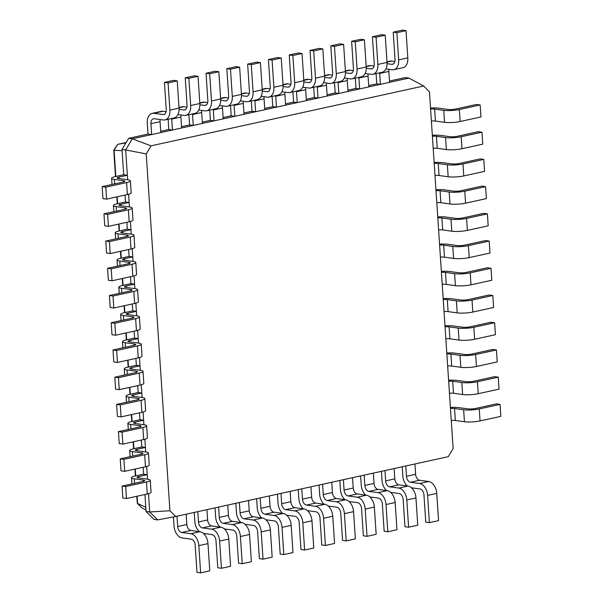 <?xml version="1.0" encoding="UTF-8"?>
<svg xmlns="http://www.w3.org/2000/svg" width="603" height="603" viewBox="0 0 603 603"><rect width="100%" height="100%" fill="white"/><g stroke="black" fill="none" stroke-linecap="round" stroke-linejoin="round"><path stroke-width="0.9" d="M423.683 85.988L151.052 145.843L146.22 153.923L169.925 510.749L175.669 516.507L448.3 456.659L453.132 448.572L429.434 91.754L423.683 85.988L408.924 78.088L380.425 84.345L379.702 73.453A5.54 3.55 77.6 0 1 379.686 72.797M389.576 82.332L388.852 71.44A5.54 3.55 77.6 0 1 389.01 69.337M385.928 68.915L392.101 69.767A11.088 7.093 -102.4 0 0 393.759 69.707A11.088 7.093 -102.4 0 0 398.673 59.878L396.864 32.66L393.216 32.163L395.025 59.38A5.54 3.55 77.6 0 1 392.568 64.295A5.54 3.55 77.6 0 1 391.739 64.325L387.058 63.677M393.759 69.707L402.91 67.694A11.088 7.093 -102.4 0 0 407.824 57.873L406.015 30.655L402.367 30.15L393.216 32.163M394.875 61.483L391.777 61.061A11.088 7.093 -102.4 0 0 390.126 61.122L386.983 61.808M151.052 145.843L132.313 138.811L380.425 84.345L376.785 83.84L368.697 85.611M376.099 73.581L376.785 83.84M408.924 78.088L405.276 77.583L389.493 81.051M406.015 30.655L396.864 32.66M146.22 153.923L125.665 149.936L127.648 179.747M160.805 132.554L160.081 121.67L150.931 123.675L151.654 134.567L148.006 134.062L128.665 138.313L132.313 138.811L125.665 149.936L122.017 149.431L123.698 174.749L127.346 175.254L119.025 177.078A5.54 0.98 -3.8 0 0 117.14 177.945A5.54 0.98 -3.8 0 0 118.512 178.496L127.625 179.747A11.088 1.952 176.2 0 1 130.369 180.84A11.088 1.952 176.2 0 1 126.6 182.581L105.804 187.141L102.156 186.644L122.952 182.076A5.54 0.98 -3.8 0 0 124.836 181.209A5.54 0.98 -3.8 0 0 123.464 180.659L114.351 179.408A11.088 1.952 176.2 0 1 111.608 178.315A11.088 1.952 176.2 0 1 115.384 176.573L123.698 174.749M181.601 127.987L180.877 117.103L171.727 119.108L172.45 129.999L168.802 129.494L160.722 131.273M368.78 86.9L368.056 76.008A5.54 3.55 77.6 0 1 368.207 73.905M355.303 78.149L355.981 88.407L359.629 88.905L358.906 78.021A5.54 3.55 77.6 0 1 358.891 77.357M355.981 88.407L347.901 90.179M202.397 123.427L201.673 112.535L192.523 114.547L193.246 125.432L189.606 124.934L181.518 126.705M347.984 91.46L347.26 80.576A5.54 3.55 77.6 0 1 347.411 78.473M334.507 82.717L335.185 92.968L338.833 93.473L338.11 82.581A5.54 3.55 77.6 0 1 338.095 81.925M335.185 92.968L327.097 94.746M223.2 118.859L222.477 107.967L213.326 109.98L214.042 120.864L210.402 120.366L202.314 122.138M327.188 96.028L326.464 85.144A5.54 3.55 77.6 0 1 326.615 83.033M313.711 87.277L314.389 97.535L318.037 98.04L317.314 87.149A5.54 3.55 77.6 0 1 317.291 86.493M314.389 97.535L306.301 99.314M243.996 114.291L243.273 103.407L234.122 105.412L234.846 116.304L231.198 115.799L223.11 117.577M306.384 100.595L305.668 89.704A5.54 3.55 77.6 0 1 305.819 87.601M292.907 91.844L293.593 102.103L297.234 102.608L296.51 91.716A5.54 3.55 77.6 0 1 296.495 91.061M293.593 102.103L285.505 103.874M264.792 109.723L264.069 98.839L254.918 100.844L255.642 111.736L251.994 111.231L243.906 113.01M285.588 105.163L284.865 94.272A5.54 3.55 77.6 0 1 285.023 92.169M272.111 96.412L272.797 106.671L276.438 107.168L275.714 96.284A5.54 3.55 77.6 0 1 275.699 95.621M272.797 106.671L264.709 108.442M125.944 142.866L117.668 144.343L114.08 150.313L115.836 176.475M126.178 142.474L117.668 144.343L126.178 142.474M365.132 73.483L371.305 74.335A11.088 7.093 -102.4 0 0 372.956 74.275L382.114 72.262A11.088 7.093 -102.4 0 0 387.028 62.441L385.219 35.215L381.571 34.718L372.42 36.723L374.229 63.948A5.54 3.55 77.6 0 1 371.772 68.855A5.54 3.55 77.6 0 1 370.943 68.885L366.262 68.245M374.079 66.051L370.981 65.621A11.088 7.093 -102.4 0 0 369.33 65.682L366.187 66.375M169.925 510.749L149.71 511.97L157.624 519.892L153.976 519.394L146.062 511.465L149.71 511.97L148.496 493.676M146.687 466.458L147.531 479.174M144.878 439.24L145.722 451.956M143.069 412.015L143.913 424.731M141.26 384.797L142.112 397.513M139.459 357.579L140.303 370.295M137.65 330.361L138.494 343.069M135.841 303.136L136.685 315.851M134.032 275.918L134.876 288.633M132.223 248.7L133.067 261.408M130.414 221.474L131.258 234.19M128.605 194.256L129.449 206.972M175.669 516.507L157.624 519.892M128.665 138.313L122.017 149.431M150.931 123.675A5.54 3.55 77.6 0 1 153.388 118.768A5.54 3.55 77.6 0 1 154.217 118.738L163.33 119.989A11.088 7.093 -102.4 0 0 164.981 119.929A11.088 7.093 -102.4 0 0 169.895 110.108L168.086 82.882L164.446 82.385L166.247 109.603A5.54 3.55 77.6 0 1 163.79 114.517A5.54 3.55 77.6 0 1 162.968 114.547L153.855 113.289A11.088 7.093 -102.4 0 0 152.197 113.349A11.088 7.093 -102.4 0 0 147.283 123.178L148.006 134.062M160.081 121.67A5.54 3.55 77.6 0 1 160.232 119.56M164.981 119.929L174.131 117.924A11.088 7.093 -102.4 0 0 179.046 108.095L177.237 80.877L173.596 80.372L164.446 82.385M166.096 111.706L163.006 111.284A11.088 7.093 -102.4 0 0 161.348 111.344L152.197 113.349M171.727 119.108A5.54 3.55 77.6 0 1 171.712 118.452M177.953 114.578L184.126 115.422A11.088 7.093 -102.4 0 0 185.777 115.361A11.088 7.093 -102.4 0 0 190.691 105.54L188.882 78.322L185.242 77.817L187.051 105.035A5.54 3.55 77.6 0 1 184.593 109.95A5.54 3.55 77.6 0 1 183.764 109.98L179.083 109.331M168.124 119.243L168.802 129.494M372.956 74.275A11.088 7.093 -102.4 0 0 377.87 64.446L376.068 37.228L372.42 36.723M180.877 117.103A5.54 3.55 77.6 0 1 181.028 115M185.777 115.361L194.927 113.356A11.088 7.093 -102.4 0 0 199.842 103.528L198.04 76.31L194.392 75.805L185.242 77.817M186.892 107.146L183.802 106.716A11.088 7.093 -102.4 0 0 182.144 106.776L179.008 107.462M344.336 78.051L350.509 78.895A11.088 7.093 -102.4 0 0 352.16 78.835L361.31 76.83A11.088 7.093 -102.4 0 0 366.225 67.001L364.416 39.783L360.775 39.278L351.624 41.29L353.433 68.508A5.54 3.55 77.6 0 1 350.976 73.423A5.54 3.55 77.6 0 1 350.147 73.453L345.466 72.805M353.275 70.619L350.185 70.189A11.088 7.093 -102.4 0 0 348.526 70.25L345.383 70.943M192.523 114.547A5.54 3.55 77.6 0 1 192.508 113.884M198.749 110.01L204.922 110.862A11.088 7.093 -102.4 0 0 206.58 110.801A11.088 7.093 -102.4 0 0 211.495 100.972L209.686 73.754L206.038 73.249L207.847 100.475A5.54 3.55 77.6 0 1 205.389 105.382A5.54 3.55 77.6 0 1 204.56 105.412L199.879 104.771M188.92 114.676L189.606 124.934M352.16 78.835A11.088 7.093 -102.4 0 0 357.074 69.013L355.265 41.795L351.624 41.29M201.673 112.535A5.54 3.55 77.6 0 1 201.832 110.432M206.58 110.801L215.731 108.789A11.088 7.093 -102.4 0 0 220.645 98.967L218.836 71.742L215.188 71.244L206.038 73.249M207.696 102.578L204.598 102.148A11.088 7.093 -102.4 0 0 202.947 102.209L199.804 102.902M323.54 82.611L329.713 83.463A11.088 7.093 -102.4 0 0 331.364 83.402L340.514 81.397A11.088 7.093 -102.4 0 0 345.429 71.569L343.62 44.351L339.979 43.846L330.821 45.858L332.63 73.076A5.54 3.55 77.6 0 1 330.173 77.991A5.54 3.55 77.6 0 1 329.351 78.021L324.663 77.372M332.479 75.179L329.381 74.757A11.088 7.093 -102.4 0 0 327.731 74.817L324.587 75.503M213.326 109.98A5.54 3.55 77.6 0 1 213.304 109.324M219.545 105.442L225.718 106.294A11.088 7.093 -102.4 0 0 227.376 106.234A11.088 7.093 -102.4 0 0 232.291 96.405L230.482 69.187L226.834 68.689L228.643 95.907A5.54 3.55 77.6 0 1 226.185 100.822A5.54 3.55 77.6 0 1 225.356 100.852L220.675 100.204M209.716 110.108L210.402 120.366M331.364 83.402A11.088 7.093 -102.4 0 0 336.278 73.581L334.469 46.356L330.821 45.858M222.477 107.967A5.54 3.55 77.6 0 1 222.628 105.864M227.376 106.234L236.527 104.221A11.088 7.093 -102.4 0 0 241.441 94.4L239.632 67.182L235.984 66.677L226.834 68.689M228.492 98.01L225.394 97.588A11.088 7.093 -102.4 0 0 223.743 97.641L220.6 98.334M302.736 87.179L308.909 88.03A11.088 7.093 -102.4 0 0 310.568 87.97L319.718 85.958A11.088 7.093 -102.4 0 0 324.633 76.136L322.824 48.918L319.175 48.413L310.025 50.426L311.834 77.644A5.54 3.55 77.6 0 1 309.377 82.558A5.54 3.55 77.6 0 1 308.548 82.588L303.867 81.94M311.683 79.747L308.585 79.325A11.088 7.093 -102.4 0 0 306.935 79.377L303.791 80.071M234.122 105.412A5.54 3.55 77.6 0 1 234.107 104.756M240.348 100.874L246.521 101.726A11.088 7.093 -102.4 0 0 248.172 101.666A11.088 7.093 -102.4 0 0 253.087 91.844L251.278 64.619L247.637 64.122L249.438 91.339A5.54 3.55 77.6 0 1 246.981 96.254A5.54 3.55 77.6 0 1 246.16 96.284L241.479 95.636M230.519 105.54L231.198 115.799M310.568 87.97A11.088 7.093 -102.4 0 0 315.482 78.141L313.673 50.923L310.025 50.426M243.273 103.407A5.54 3.55 77.6 0 1 243.424 101.296M248.172 101.666L257.323 99.661A11.088 7.093 -102.4 0 0 262.237 89.832L260.428 62.614L256.788 62.109L247.637 64.122M249.288 93.442L246.197 93.02A11.088 7.093 -102.4 0 0 244.539 93.081L241.396 93.767M281.94 91.746L288.113 92.598A11.088 7.093 -102.4 0 0 289.772 92.538L298.922 90.525A11.088 7.093 -102.4 0 0 303.837 80.704L302.028 53.479L298.379 52.981L289.229 54.986L291.038 82.212A5.54 3.55 77.6 0 1 288.581 87.118A5.54 3.55 77.6 0 1 287.752 87.149L283.071 86.508M290.887 84.314L287.789 83.885A11.088 7.093 -102.4 0 0 286.139 83.945L282.995 84.639M254.918 100.844A5.54 3.55 77.6 0 1 254.903 100.188M261.144 96.314L267.317 97.158A11.088 7.093 -102.4 0 0 268.968 97.098A11.088 7.093 -102.4 0 0 273.883 87.277L272.074 60.059L268.433 59.554L270.242 86.772A5.54 3.55 77.6 0 1 267.785 91.686A5.54 3.55 77.6 0 1 266.956 91.716L262.275 91.068M251.315 100.98L251.994 111.231M289.772 92.538A11.088 7.093 -102.4 0 0 294.686 82.709L292.877 55.491L289.229 54.986M264.069 98.839A5.54 3.55 77.6 0 1 264.22 96.736M268.968 97.098L278.119 95.093A11.088 7.093 -102.4 0 0 283.033 85.264L281.224 58.046L277.584 57.541L268.433 59.554M270.084 88.882L266.993 88.453A11.088 7.093 -102.4 0 0 265.335 88.513L262.199 89.206M122.1 150.652L113.763 150.335L115.505 176.551M117.63 144.351L113.763 150.335M385.219 35.215L376.068 37.228M144.939 494.49L146.062 511.465M147.23 474.674L138.916 476.498A5.54 0.98 -3.8 0 0 137.032 477.372A5.54 0.98 -3.8 0 0 138.404 477.915L147.516 479.174A11.088 1.952 176.2 0 1 150.26 480.259A11.088 1.952 176.2 0 1 146.484 482.001L125.688 486.568L122.047 486.063L142.843 481.495A5.54 0.98 -3.8 0 0 144.728 480.629A5.54 0.98 -3.8 0 0 143.356 480.086L134.243 478.827A11.088 1.952 176.2 0 1 131.499 477.734A11.088 1.952 176.2 0 1 135.268 476.001L143.589 474.169L147.23 474.674M132.178 208.058A11.088 1.952 176.2 0 1 128.409 209.799L129.2 221.776A11.088 1.952 176.2 0 0 132.977 220.035L132.178 208.058A11.088 1.952 176.2 0 0 129.434 206.965L120.321 205.713A5.54 0.98 -3.8 0 1 118.949 205.171A5.54 0.98 -3.8 0 1 120.834 204.296L129.155 202.472L125.507 201.967L125.047 195.071M143.13 467.272L143.589 474.169M145.429 447.456L137.107 449.28A5.54 0.98 -3.8 0 0 135.223 450.147A5.54 0.98 -3.8 0 0 136.595 450.697L145.707 451.949A11.088 1.952 176.2 0 1 148.451 453.041A11.088 1.952 176.2 0 1 144.682 454.783L123.879 459.343L120.238 458.845L141.034 454.278A5.54 0.98 -3.8 0 0 142.919 453.411A5.54 0.98 -3.8 0 0 141.547 452.861L132.434 451.609A11.088 1.952 176.2 0 1 129.69 450.516A11.088 1.952 176.2 0 1 133.459 448.775L141.78 446.951L145.429 447.456M133.987 235.283A11.088 1.952 176.2 0 1 130.218 237.017L131.009 248.994A11.088 1.952 176.2 0 0 134.778 247.26L133.987 235.283A11.088 1.952 176.2 0 0 131.243 234.19L122.13 232.931A5.54 0.98 -3.8 0 1 120.758 232.389A5.54 0.98 -3.8 0 1 122.643 231.522L130.964 229.69L127.316 229.193L126.856 222.288M141.321 440.054L141.78 446.951M143.62 420.231L135.298 422.062A5.54 0.98 -3.8 0 0 133.414 422.929A5.54 0.98 -3.8 0 0 134.786 423.472L143.898 424.731A11.088 1.952 176.2 0 1 146.642 425.824A11.088 1.952 176.2 0 1 142.873 427.557L122.07 432.125L118.429 431.627L139.225 427.06A5.54 0.98 -3.8 0 0 141.11 426.185A5.54 0.98 -3.8 0 0 139.738 425.643L130.625 424.391A11.088 1.952 176.2 0 1 127.881 423.298A11.088 1.952 176.2 0 1 131.65 421.557L139.971 419.733L143.62 420.231M135.796 262.501A11.088 1.952 176.2 0 1 132.027 264.242L132.818 276.212A11.088 1.952 176.2 0 0 136.587 274.478L135.796 262.501A11.088 1.952 176.2 0 0 133.052 261.408L123.939 260.157A5.54 0.98 -3.8 0 1 122.567 259.607A5.54 0.98 -3.8 0 1 124.452 258.74L132.773 256.916L129.125 256.411L128.665 249.506M139.512 412.829L139.971 419.733M141.811 393.013L133.489 394.837A5.54 0.98 -3.8 0 0 131.605 395.711A5.54 0.98 -3.8 0 0 132.977 396.254L142.089 397.513A11.088 1.952 176.2 0 1 144.833 398.598A11.088 1.952 176.2 0 1 141.064 400.339L120.268 404.907L116.62 404.402L137.416 399.834A5.54 0.98 -3.8 0 0 139.301 398.967A5.54 0.98 -3.8 0 0 137.929 398.425L128.816 397.166A11.088 1.952 176.2 0 1 126.072 396.073A11.088 1.952 176.2 0 1 129.849 394.339L138.162 392.515L141.811 393.013M137.605 289.719A11.088 1.952 176.2 0 1 133.828 291.46L134.627 303.437A11.088 1.952 176.2 0 0 138.396 301.696L137.605 289.719A11.088 1.952 176.2 0 0 134.861 288.626L125.748 287.375A5.54 0.98 -3.8 0 1 124.376 286.824A5.54 0.98 -3.8 0 1 126.261 285.958L134.575 284.134L130.934 283.629L130.474 276.732M137.703 385.611L138.162 392.515M140.002 365.795L131.68 367.619A5.54 0.98 -3.8 0 0 129.796 368.486A5.54 0.98 -3.8 0 0 131.168 369.036L140.28 370.287A11.088 1.952 176.2 0 1 143.024 371.38A11.088 1.952 176.2 0 1 139.255 373.121L118.459 377.689L114.811 377.184L135.607 372.616A5.54 0.98 -3.8 0 0 137.492 371.75A5.54 0.98 -3.8 0 0 136.12 371.199L127.007 369.948A11.088 1.952 176.2 0 1 124.263 368.855A11.088 1.952 176.2 0 1 128.04 367.114L136.353 365.29L140.002 365.795M139.406 316.937A11.088 1.952 176.2 0 1 135.637 318.678L136.436 330.655A11.088 1.952 176.2 0 0 140.205 328.914L139.406 316.937A11.088 1.952 176.2 0 0 136.67 315.851L127.55 314.593A5.54 0.98 -3.8 0 1 126.185 314.05A5.54 0.98 -3.8 0 1 128.07 313.176L136.384 311.352L132.743 310.854L132.283 303.95M135.901 358.393L136.353 365.29M138.193 338.569L129.871 340.401A5.54 0.98 -3.8 0 0 127.987 341.268A5.54 0.98 -3.8 0 0 129.359 341.818L138.471 343.069A11.088 1.952 176.2 0 1 141.215 344.162A11.088 1.952 176.2 0 1 137.446 345.896L116.65 350.464L113.002 349.966L133.798 345.398A5.54 0.98 -3.8 0 0 135.69 344.532A5.54 0.98 -3.8 0 0 134.318 343.981L125.198 342.73A11.088 1.952 176.2 0 1 122.462 341.637A11.088 1.952 176.2 0 1 126.231 339.896L134.544 338.072L138.193 338.569M134.092 331.168L134.544 338.072M177.003 516.221L177.689 526.54A5.54 3.55 -102.4 0 0 181.691 532.487L190.812 533.738A11.088 7.093 77.6 0 1 198.824 545.632L200.633 572.85L196.985 572.345L195.176 545.127A5.54 3.55 -102.4 0 0 191.174 539.18L182.053 537.929A11.088 7.093 77.6 0 1 174.041 526.035L173.438 516.929M186.154 514.208L186.84 524.527A5.54 3.55 -102.4 0 0 190.85 530.474L199.962 531.725A11.088 7.093 77.6 0 1 207.975 543.62L209.784 570.837L200.633 572.85M405.774 465.991L406.46 476.31A5.54 3.55 -102.4 0 0 410.47 482.257L419.582 483.516A11.088 7.093 77.6 0 1 427.602 495.402L429.404 522.628L425.763 522.123L423.954 494.905A5.54 3.55 -102.4 0 0 419.944 488.958L411.404 487.782M414.932 463.986L415.61 474.305A5.54 3.55 -102.4 0 0 419.62 480.252L428.733 481.503A11.088 7.093 77.6 0 1 436.753 493.397L438.554 520.615L429.404 522.628M197.799 511.653L198.485 521.972A5.54 3.55 -102.4 0 0 202.495 527.919L211.608 529.17A11.088 7.093 77.6 0 1 219.62 541.064L221.429 568.282L217.781 567.785L215.972 540.559A5.54 3.55 -102.4 0 0 211.97 534.612L203.43 533.444M206.95 509.641L207.636 519.959A5.54 3.55 -102.4 0 0 211.645 525.906L220.758 527.165A11.088 7.093 77.6 0 1 228.771 539.052L230.58 566.277L221.429 568.282M384.978 470.559L385.664 480.877A5.54 3.55 -102.4 0 0 389.674 486.825L398.787 488.076A11.088 7.093 77.6 0 1 406.799 499.97L408.608 527.195L404.96 526.69L403.158 499.472A5.54 3.55 -102.4 0 0 399.148 493.525L390.608 492.35M394.128 468.554L394.814 478.872A5.54 3.55 -102.4 0 0 398.824 484.812L407.937 486.071A11.088 7.093 77.6 0 1 415.949 497.965L417.758 525.183L408.608 527.195M218.595 507.085L219.281 517.404A5.54 3.55 -102.4 0 0 223.291 523.351L232.404 524.602A11.088 7.093 77.6 0 1 240.416 536.497L242.225 563.722L238.584 563.217L236.775 535.999A5.54 3.55 -102.4 0 0 232.766 530.052L224.226 528.876M227.746 505.08L228.431 515.399A5.54 3.55 -102.4 0 0 232.441 521.339L241.554 522.597A11.088 7.093 77.6 0 1 249.567 534.492L251.376 561.71L242.225 563.722M364.182 475.126L364.868 485.445A5.54 3.55 -102.4 0 0 368.878 491.392L377.991 492.643A11.088 7.093 77.6 0 1 386.003 504.538L387.812 531.756L384.164 531.258L382.355 504.033A5.54 3.55 -102.4 0 0 378.352 498.093L369.812 496.917M373.332 473.114L374.018 483.433A5.54 3.55 -102.4 0 0 378.028 489.38L387.141 490.638A11.088 7.093 77.6 0 1 395.153 502.525L396.962 529.751L387.812 531.756M239.399 502.518L240.084 512.836A5.54 3.55 -102.4 0 0 244.087 518.784L253.2 520.042A11.088 7.093 77.6 0 1 261.22 531.929L263.021 559.154L259.38 558.649L257.571 531.431A5.54 3.55 -102.4 0 0 253.561 525.484L245.022 524.309M248.549 500.513L249.235 510.831A5.54 3.55 -102.4 0 0 253.237 516.779L262.35 518.03A11.088 7.093 77.6 0 1 270.37 529.924L272.179 557.142L263.021 559.154M343.386 479.694L344.072 490.013A5.54 3.55 -102.4 0 0 348.074 495.96L357.195 497.211A11.088 7.093 77.6 0 1 365.207 509.105L367.016 536.323L363.368 535.818L361.559 508.6A5.54 3.55 -102.4 0 0 357.549 502.653L349.016 501.477M352.536 477.682L353.222 488A5.54 3.55 -102.4 0 0 357.225 493.947L366.345 495.199A11.088 7.093 77.6 0 1 374.357 507.093L376.166 534.311L367.016 536.323M260.195 497.957L260.88 508.276A5.54 3.55 -102.4 0 0 264.883 514.223L274.003 515.475A11.088 7.093 77.6 0 1 282.016 527.369L283.825 554.587L280.176 554.082L278.367 526.864A5.54 3.55 -102.4 0 0 274.365 520.917L265.825 519.741M269.345 495.945L270.031 506.264A5.54 3.55 -102.4 0 0 274.033 512.211L283.154 513.462A11.088 7.093 77.6 0 1 291.166 525.356L292.975 552.574L283.825 554.587M322.59 484.254L323.268 494.573A5.54 3.55 -102.4 0 0 327.278 500.52L336.391 501.779A11.088 7.093 77.6 0 1 344.411 513.666L346.212 540.891L342.572 540.386L340.763 513.168A5.54 3.55 -102.4 0 0 336.753 507.221L328.213 506.045M331.74 482.249L332.426 492.568A5.54 3.55 -102.4 0 0 336.429 498.515L345.542 499.766A11.088 7.093 77.6 0 1 353.562 511.661L355.363 538.878L346.212 540.891M280.99 493.39L281.676 503.709A5.54 3.55 -102.4 0 0 285.686 509.656L294.799 510.907A11.088 7.093 77.6 0 1 302.812 522.801L304.621 550.019L300.972 549.521L299.163 522.296A5.54 3.55 -102.4 0 0 295.161 516.349L286.621 515.181M290.141 491.377L290.827 501.696A5.54 3.55 -102.4 0 0 294.837 507.643L303.95 508.902A11.088 7.093 77.6 0 1 311.962 520.788L313.771 548.014L304.621 550.019M301.786 488.822L302.472 499.141A5.54 3.55 -102.4 0 0 306.482 505.088L315.595 506.339A11.088 7.093 77.6 0 1 323.607 518.233L325.416 545.459L321.776 544.954L319.967 517.736A5.54 3.55 -102.4 0 0 315.957 511.789L307.417 510.613M310.937 486.817L311.623 497.136A5.54 3.55 -102.4 0 0 315.633 503.075L324.746 504.334A11.088 7.093 77.6 0 1 332.758 516.228L334.567 543.446L325.416 545.459M177.237 80.877L168.086 82.882M198.04 76.31L188.882 78.322M364.416 39.783L355.265 41.795M218.836 71.742L209.686 73.754M343.62 44.351L334.469 46.356M239.632 67.182L230.482 69.187M322.824 48.918L313.673 50.923M260.428 62.614L251.278 64.619M302.028 53.479L292.877 55.491M281.224 58.046L272.074 60.059M430.58 109.022A5.54 0.98 176.2 0 1 434.635 109.09L443.755 110.349A11.088 1.952 -3.8 0 0 459.365 109.527L480.161 104.96L476.513 104.455L455.717 109.022A5.54 0.98 176.2 0 1 447.916 109.437L438.796 108.178A11.088 1.952 -3.8 0 0 430.512 108.043M145.783 507.251L137.333 503.362L136.738 496.292M117.186 196.797L117.645 203.693M118.995 224.014L119.454 230.919M120.804 251.24L121.263 258.137M122.613 278.458L123.065 285.355M124.422 305.676L124.874 312.58M126.223 332.894L126.683 339.798M128.032 360.119L128.492 367.016M129.841 387.337L130.301 394.241M131.65 414.555L132.11 421.459M133.459 441.78L133.919 448.677M135.268 468.998L135.728 475.895M137.077 496.216L137.559 503.505M150.26 480.259L151.052 492.236A11.088 1.952 176.2 0 1 147.283 493.978L126.487 498.545L122.839 498.04L122.047 486.063M130.369 180.84L131.168 192.817A11.088 1.952 176.2 0 1 127.391 194.558L106.595 199.118L102.955 198.621L102.156 186.644M128.409 209.799L107.613 214.367L103.965 213.861L124.761 209.294A5.54 0.98 -3.8 0 0 126.645 208.427A5.54 0.98 -3.8 0 0 125.273 207.884L116.16 206.625A11.088 1.952 176.2 0 1 113.417 205.533A11.088 1.952 176.2 0 1 117.186 203.799L125.507 201.967M148.451 453.041L149.243 465.019A11.088 1.952 176.2 0 1 145.474 466.76L124.678 471.32L121.03 470.822L120.238 458.845M129.2 221.776L108.404 226.344L104.756 225.839L103.965 213.861M130.218 237.017L109.414 241.584L105.774 241.079L126.57 236.519A5.54 0.98 -3.8 0 0 128.454 235.645A5.54 0.98 -3.8 0 0 127.082 235.102L117.969 233.843A11.088 1.952 176.2 0 1 115.226 232.758A11.088 1.952 176.2 0 1 118.995 231.017L127.316 229.193M146.642 425.824L147.434 437.801A11.088 1.952 176.2 0 1 143.665 439.534L122.869 444.102L119.221 443.604L118.429 431.627M131.009 248.994L110.213 253.561L106.565 253.056L105.774 241.079M132.027 264.242L111.223 268.802L107.583 268.305L128.379 263.737A5.54 0.98 -3.8 0 0 130.263 262.87A5.54 0.98 -3.8 0 0 128.891 262.32L119.778 261.069A11.088 1.952 176.2 0 1 117.035 259.976A11.088 1.952 176.2 0 1 120.804 258.235L129.125 256.411M144.833 398.598L145.632 410.575A11.088 1.952 176.2 0 1 141.856 412.316L121.06 416.884L117.412 416.379L116.62 404.402M132.818 276.212L112.022 280.779L108.374 280.282L107.583 268.305M133.828 291.46L113.032 296.028L109.384 295.523L130.188 290.955A5.54 0.98 -3.8 0 0 132.072 290.088A5.54 0.98 -3.8 0 0 130.7 289.546L121.587 288.287A11.088 1.952 176.2 0 1 118.844 287.194A11.088 1.952 176.2 0 1 122.613 285.46L130.934 283.629M143.024 371.38L143.823 383.357A11.088 1.952 176.2 0 1 140.054 385.098L119.251 389.659L115.61 389.161L114.811 377.184M134.627 303.437L113.831 308.005L110.183 307.5L109.384 295.523M135.637 318.678L114.841 323.246L111.193 322.741L131.997 318.18A5.54 0.98 -3.8 0 0 133.881 317.306A5.54 0.98 -3.8 0 0 132.509 316.763L123.396 315.505A11.088 1.952 176.2 0 1 120.653 314.419A11.088 1.952 176.2 0 1 124.422 312.678L132.743 310.854M141.215 344.162L142.014 356.139A11.088 1.952 176.2 0 1 138.245 357.873L117.442 362.441L113.801 361.943L113.002 349.966M136.436 330.655L115.64 335.223L111.992 334.718L111.193 322.741M407.364 485.988A11.088 7.093 77.6 0 1 402.819 475.812L402.216 466.775M199.382 531.65A11.088 7.093 77.6 0 1 194.837 521.467L194.241 512.437M386.568 490.556A11.088 7.093 77.6 0 1 382.016 480.38L381.42 471.342M220.185 527.082A11.088 7.093 77.6 0 1 215.64 516.907L215.037 507.869M365.765 495.123A11.088 7.093 77.6 0 1 361.22 484.94L360.624 475.91M240.981 522.515A11.088 7.093 77.6 0 1 236.436 512.339L235.833 503.301M344.969 499.691A11.088 7.093 77.6 0 1 340.424 489.508L339.821 480.47M261.777 517.954A11.088 7.093 77.6 0 1 257.232 507.771L256.629 498.734M324.173 504.251A11.088 7.093 77.6 0 1 319.628 494.076L319.025 485.038M282.573 513.387A11.088 7.093 77.6 0 1 278.028 503.204L277.433 494.174M303.377 508.819A11.088 7.093 77.6 0 1 298.832 498.643L298.229 489.606M451.263 420.419A5.54 0.98 176.2 0 1 455.325 420.495L464.438 421.746A11.088 1.952 -3.8 0 0 480.048 420.924L500.844 416.356L500.045 404.379L496.405 403.882L475.609 408.442A5.54 0.98 176.2 0 1 467.8 408.857L458.687 407.605A11.088 1.952 -3.8 0 0 450.403 407.47M450.464 408.442A5.54 0.98 176.2 0 1 454.526 408.517L463.639 409.769A11.088 1.952 -3.8 0 0 479.249 408.947L500.045 404.379M431.379 120.999A5.54 0.98 176.2 0 1 435.434 121.067L444.547 122.326A11.088 1.952 -3.8 0 0 460.157 121.504L480.953 116.937L480.161 104.96M449.454 393.201A5.54 0.98 176.2 0 1 453.516 393.269L462.629 394.528A11.088 1.952 -3.8 0 0 478.239 393.706L499.035 389.139L498.244 377.161L494.596 376.656L473.8 381.224A5.54 0.98 176.2 0 1 465.991 381.639L456.878 380.38A11.088 1.952 -3.8 0 0 448.594 380.244M432.389 136.24A5.54 0.98 176.2 0 1 436.444 136.316L445.564 137.567A11.088 1.952 -3.8 0 0 461.174 136.745L481.97 132.178L478.322 131.68L457.526 136.24A5.54 0.98 176.2 0 1 449.717 136.655L440.605 135.396A11.088 1.952 -3.8 0 0 432.321 135.268M448.662 381.224A5.54 0.98 176.2 0 1 452.717 381.292L461.83 382.551A11.088 1.952 -3.8 0 0 477.44 381.729L498.244 377.161M433.18 148.217A5.54 0.98 176.2 0 1 437.243 148.293L446.356 149.544A11.088 1.952 -3.8 0 0 461.966 148.722L482.762 144.155L481.97 132.178M447.645 365.976A5.54 0.98 176.2 0 1 451.707 366.051L460.82 367.31A11.088 1.952 -3.8 0 0 476.43 366.481L497.226 361.921L496.435 349.944L492.787 349.439L471.991 354.006A5.54 0.98 176.2 0 1 464.182 354.413L455.069 353.162A11.088 1.952 -3.8 0 0 446.785 353.026M434.198 163.458A5.54 0.98 176.2 0 1 438.253 163.534L447.366 164.785A11.088 1.952 -3.8 0 0 462.976 163.963L483.779 159.396L480.131 158.898L459.335 163.466A5.54 0.98 176.2 0 1 451.526 163.873L442.414 162.622A11.088 1.952 -3.8 0 0 434.13 162.486M446.853 353.999A5.54 0.98 176.2 0 1 450.908 354.074L460.021 355.333A11.088 1.952 -3.8 0 0 475.631 354.504L496.435 349.944M434.989 175.435A5.54 0.98 176.2 0 1 439.052 175.511L448.165 176.762A11.088 1.952 -3.8 0 0 463.775 175.94L484.571 171.373L483.779 159.396M445.836 338.758A5.54 0.98 176.2 0 1 449.898 338.833L459.011 340.084A11.088 1.952 -3.8 0 0 474.621 339.263L495.417 334.695L494.626 322.718L490.978 322.221L470.182 326.788A5.54 0.98 176.2 0 1 462.373 327.195L453.26 325.944A11.088 1.952 -3.8 0 0 444.976 325.808M436.007 190.684A5.54 0.98 176.2 0 1 440.062 190.752L449.175 192.01A11.088 1.952 -3.8 0 0 464.785 191.189L485.588 186.621L481.94 186.116L461.144 190.684A5.54 0.98 176.2 0 1 453.335 191.098L444.223 189.839A11.088 1.952 -3.8 0 0 435.939 189.704M445.044 326.781A5.54 0.98 176.2 0 1 449.099 326.856L458.22 328.107A11.088 1.952 -3.8 0 0 473.83 327.286L494.626 322.718M436.798 202.661A5.54 0.98 176.2 0 1 440.861 202.729L449.974 203.987A11.088 1.952 -3.8 0 0 465.584 203.166L486.38 198.598L485.588 186.621M444.034 311.54A5.54 0.98 176.2 0 1 448.089 311.608L457.202 312.867A11.088 1.952 -3.8 0 0 472.812 312.045L493.616 307.477L492.817 295.5L489.169 294.995L468.373 299.563A5.54 0.98 176.2 0 1 460.571 299.977L451.451 298.719A11.088 1.952 -3.8 0 0 443.167 298.583M437.808 217.902A5.54 0.98 176.2 0 1 441.871 217.969L450.984 219.228A11.088 1.952 -3.8 0 0 466.594 218.407L487.39 213.839L483.749 213.341L462.946 217.902A5.54 0.98 176.2 0 1 455.144 218.316L446.032 217.057A11.088 1.952 -3.8 0 0 437.748 216.922M443.235 299.563A5.54 0.98 176.2 0 1 447.298 299.631L456.411 300.889A11.088 1.952 -3.8 0 0 472.021 300.068L492.817 295.5M438.607 229.879A5.54 0.98 176.2 0 1 442.662 229.947L451.783 231.205A11.088 1.952 -3.8 0 0 467.393 230.384L488.189 225.816L487.39 213.839M442.225 284.315A5.54 0.98 176.2 0 1 446.28 284.39L455.393 285.649A11.088 1.952 -3.8 0 0 471.003 284.82L491.807 280.259L491.008 268.282L487.36 267.777L466.564 272.345A5.54 0.98 176.2 0 1 458.762 272.752L449.65 271.501A11.088 1.952 -3.8 0 0 441.366 271.365M439.617 245.119A5.54 0.98 176.2 0 1 443.68 245.195L452.793 246.446A11.088 1.952 -3.8 0 0 468.403 245.625L489.199 241.057L485.558 240.559L464.755 245.127A5.54 0.98 176.2 0 1 456.953 245.534L447.841 244.283A11.088 1.952 -3.8 0 0 439.557 244.147M441.426 272.337A5.54 0.98 176.2 0 1 445.489 272.413L454.602 273.672A11.088 1.952 -3.8 0 0 470.212 272.842L491.008 268.282M440.416 257.097A5.54 0.98 176.2 0 1 444.471 257.172L453.592 258.423A11.088 1.952 -3.8 0 0 469.202 257.602L489.998 253.034L489.199 241.057M145.964 509.987L141.803 507.764M137.537 503.497L141.788 507.749L137.333 503.362M105.804 187.141L106.595 199.118M125.688 486.568L126.487 498.545M107.613 214.367L108.404 226.344M123.879 459.343L124.678 471.32M109.414 241.584L110.213 253.561M122.07 432.125L122.869 444.102M111.223 268.802L112.022 280.779M120.268 404.907L121.06 416.884M113.032 296.028L113.831 308.005M118.459 377.689L119.251 389.659M114.841 323.246L115.64 335.223M116.65 350.464L117.442 362.441M388.852 71.44L379.702 73.453M407.824 57.873L398.673 59.878M391.777 61.061L387.005 62.109M393.329 63.971L391.739 64.325M368.056 76.008L358.906 78.021M347.26 80.576L338.11 82.581M326.464 85.144L317.314 87.149M305.668 89.704L296.51 91.716M284.865 94.272L275.714 96.284M370.981 65.621L366.202 66.669M372.533 68.538L370.943 68.885M387.028 62.441L377.87 64.446M119.025 177.078L119.13 178.578M138.916 476.498L139.014 477.998M120.834 204.296L120.932 205.796M137.107 449.28L137.205 450.78M122.643 231.522L122.741 233.014M135.298 422.062L135.396 423.562M124.452 258.74L124.55 260.24M133.489 394.837L133.587 396.337M126.261 285.958L126.359 287.458M131.68 367.619L131.786 369.119M128.07 313.176L128.168 314.676M129.871 340.401L129.977 341.901M177.689 526.54L186.84 524.527M406.46 476.31L415.61 474.305M198.485 521.972L207.636 519.959M385.664 480.877L394.814 478.872M219.281 517.404L228.431 515.399M364.868 485.445L374.018 483.433M240.084 512.836L249.235 510.831M344.072 490.013L353.222 488M260.88 508.276L270.031 506.264M323.268 494.573L332.426 492.568M281.676 503.709L290.827 501.696M302.472 499.141L311.623 497.136M163.006 111.284L153.855 113.289M164.559 114.193L162.968 114.547M179.046 108.095L169.895 110.108M183.802 106.716L179.023 107.764M185.355 109.633L183.764 109.98M199.842 103.528L190.691 105.54M350.185 70.189L345.406 71.237M351.737 73.106L350.147 73.453M366.225 67.001L357.074 69.013M204.598 102.148L199.819 103.196M206.151 105.065L204.56 105.412M220.645 98.967L211.495 100.972M329.381 74.757L324.61 75.805M330.941 77.666L329.351 78.021M345.429 71.569L336.278 73.581M225.394 97.588L220.623 98.636M226.947 100.497L225.356 100.852M241.441 94.4L232.291 96.405M308.585 79.325L303.814 80.372M310.138 82.234L308.548 82.588M324.633 76.136L315.482 78.141M246.197 93.02L241.419 94.068M247.75 95.93L246.16 96.284M262.237 89.832L253.087 91.844M287.789 83.885L283.011 84.933M289.342 86.802L287.752 87.149M303.837 80.704L294.686 82.709M266.993 88.453L262.215 89.5M268.546 91.37L266.956 91.716M283.033 85.264L273.883 87.277M181.691 532.487L190.85 530.474M410.47 482.257L419.62 480.252M202.495 527.919L211.645 525.906M389.674 486.825L398.824 484.812M223.291 523.351L232.441 521.339M368.878 491.392L378.028 489.38M244.087 518.784L253.237 516.779M348.074 495.96L357.225 493.947M264.883 514.223L274.033 512.211M327.278 500.52L336.429 498.515M285.686 509.656L294.837 507.643M306.482 505.088L315.633 503.075M455.325 420.495L454.526 408.517M435.434 121.067L434.635 109.09M453.516 393.269L452.717 381.292M437.243 148.293L436.444 136.316M451.707 366.051L450.908 354.074M439.052 175.511L438.253 163.534M449.898 338.833L449.099 326.856M440.861 202.729L440.062 190.752M448.089 311.608L447.298 299.631M442.662 229.947L441.871 217.969M446.28 284.39L445.489 272.413M444.471 257.172L443.68 245.195M460.157 121.504L459.365 109.527M444.547 122.326L443.755 110.349M114.351 179.408L114.653 183.9M123.464 180.659L123.555 181.925M126.6 182.581L127.391 194.558M134.243 478.827L134.537 483.32M143.356 480.086L143.439 481.352M146.484 482.001L147.283 493.978M116.16 206.625L116.462 211.118M125.273 207.884L125.356 209.151M132.434 451.609L132.728 456.102M141.547 452.861L141.63 454.134M144.682 454.783L145.474 466.76M117.969 233.843L118.271 238.336M127.082 235.102L127.165 236.368M130.625 424.391L130.926 428.884M139.738 425.643L139.821 426.909M142.873 427.557L143.665 439.534M119.778 261.069L120.072 265.561M128.891 262.32L128.974 263.586M128.816 397.166L129.117 401.658M137.929 398.425L138.019 399.691M141.064 400.339L141.856 412.316M121.587 288.287L121.881 292.779M130.7 289.546L130.783 290.812M127.007 369.948L127.308 374.44M136.12 371.199L136.21 372.473M139.255 373.121L140.054 385.098M123.396 315.505L123.69 319.997M132.509 316.763L132.592 318.03M125.198 342.73L125.499 347.222M134.318 343.981L134.401 345.248M137.446 345.896L138.245 357.873M198.824 545.632L207.975 543.62M190.812 533.738L199.962 531.725M427.602 495.402L436.753 493.397M419.582 483.516L428.733 481.503M219.62 541.064L228.771 539.052M211.608 529.17L220.758 527.165M406.799 499.97L415.949 497.965M398.787 488.076L407.937 486.071M240.416 536.497L249.567 534.492M232.404 524.602L241.554 522.597M386.003 504.538L395.153 502.525M377.991 492.643L387.141 490.638M261.22 531.929L270.37 529.924M253.2 520.042L262.35 518.03M365.207 509.105L374.357 507.093M357.195 497.211L366.345 495.199M282.016 527.369L291.166 525.356M274.003 515.475L283.154 513.462M344.411 513.666L353.562 511.661M336.391 501.779L345.542 499.766M302.812 522.801L311.962 520.788M294.799 510.907L303.95 508.902M323.607 518.233L332.758 516.228M315.595 506.339L324.746 504.334M480.048 420.924L479.249 408.947M464.438 421.746L463.639 409.769M478.239 393.706L477.44 381.729M462.629 394.528L461.83 382.551M461.966 148.722L461.174 136.745M446.356 149.544L445.564 137.567M476.43 366.481L475.631 354.504M460.82 367.31L460.021 355.333M463.775 175.94L462.976 163.963M448.165 176.762L447.366 164.785M474.621 339.263L473.83 327.286M459.011 340.084L458.22 328.107M465.584 203.166L464.785 191.189M449.974 203.987L449.175 192.01M472.812 312.045L472.021 300.068M457.202 312.867L456.411 300.889M467.393 230.384L466.594 218.407M451.783 231.205L450.984 219.228M471.003 284.82L470.212 272.842M455.393 285.649L454.602 273.672M469.202 257.602L468.403 245.625M453.592 258.423L452.793 246.446M116.854 196.872L117.314 203.769M118.663 224.09L119.123 230.987M120.472 251.308L120.924 258.212M122.273 278.533L122.733 285.43M124.082 305.751L124.542 312.648M125.891 332.969L126.351 339.873M127.7 360.187L128.16 367.091M129.509 387.412L129.969 394.309M131.318 414.63L131.778 421.535M133.127 441.848L133.58 448.753M134.936 469.074L135.389 475.971M112.022 184.473L111.608 178.315M131.906 483.9L131.499 477.734M113.831 211.698L113.417 205.533M130.097 456.682L129.69 450.516M115.633 238.916L115.226 232.758M128.296 429.457L127.881 423.298M117.442 266.134L117.035 259.976M126.487 402.239L126.072 396.073M119.251 293.36L118.844 287.194M124.678 375.021L124.263 368.855M121.06 320.577L120.653 314.419M122.869 347.795L122.462 341.637"/></g></svg>
